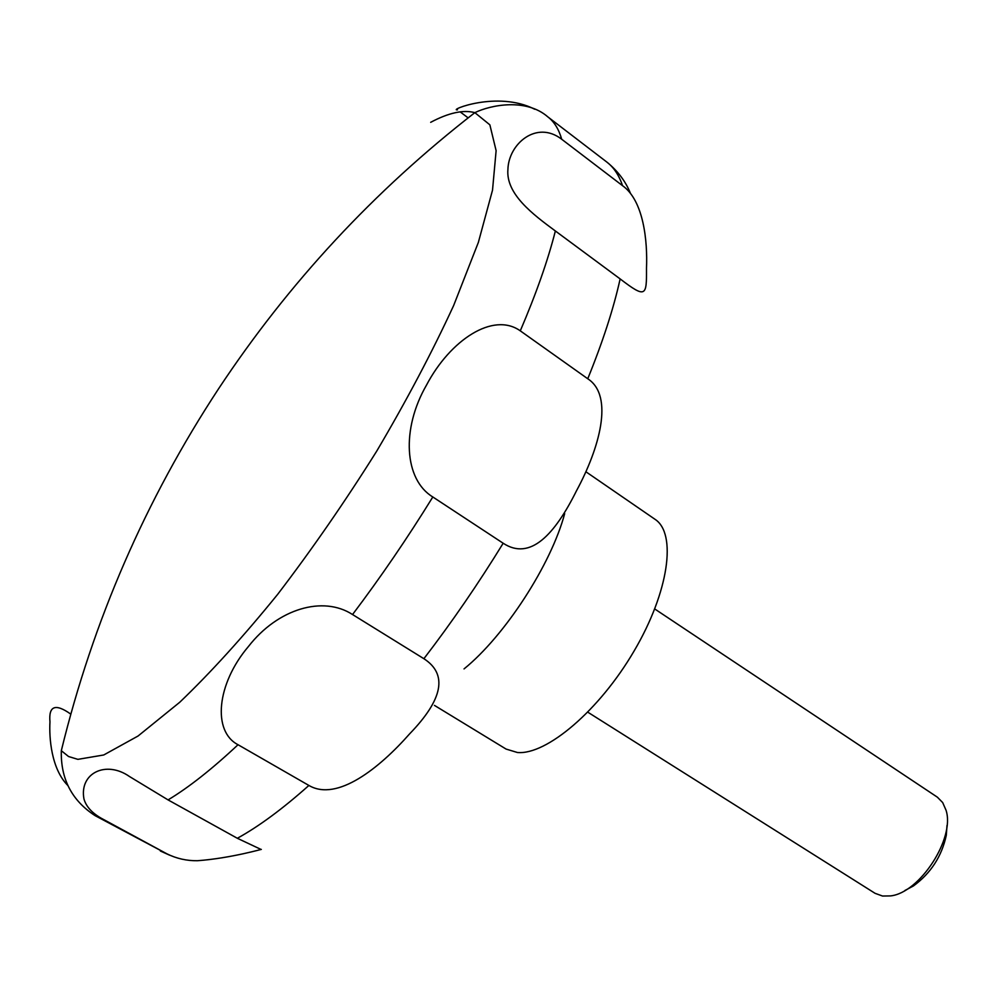 <?xml version="1.0" encoding="UTF-8"?>
<svg xmlns="http://www.w3.org/2000/svg" width="997" height="997" viewBox="0 0 997 997"><rect width="100%" height="100%" fill="white"/><g stroke="black" fill="none" stroke-linecap="round" stroke-linejoin="round"><path stroke-width="1.5" d="M434.455 705.39L506.077 749.071L517.406 752.498C546.506 755.203 599.384 710.412 634.067 651.053C668.987 591.782 676.926 533.432 654.992 519.287L585.875 471.743M587.831 712.207L875.054 893.312L882.557 896.041L890.558 895.904C919.82 892.876 955.238 838.215 946.053 810.274L942.676 802.56L937.367 797.176L654.742 608.968M904.84 890.533L913.439 885.947C930.824 873.198 941.779 856.298 946.315 835.224L946.988 825.504M622.552 185.679C643.713 200.696 647.664 241.286 646.492 268.367C646.679 296.047 646.131 298.826 620.134 278.911L555.366 230.98C532.635 214.205 505.716 193.954 507.922 169.34C508.557 144.066 536.448 119.752 561.71 139.256L622.552 185.679C618.987 175.198 613.766 167.334 606.874 162.1C617.878 171.035 625.78 181.579 630.603 193.717M587.756 378.76C614.389 396.021 599.197 448.8 576.49 490.786C554.756 534.479 530.317 561.099 503.173 543.24L432.823 496.98C404.184 479.644 401.143 429.034 426.467 385.166C450.146 340.077 493.166 311.525 520.284 330.842L587.756 378.76C602.836 341.684 613.641 308.397 620.134 278.911M423.887 658.705C447.865 674.209 443.104 699.271 409.58 733.904C379.521 768.014 337.098 802.024 308.896 785.449L238.034 744.722C212.261 731.474 216.561 683.992 248.452 646.48C277.939 608.606 323.078 595.396 352.539 614.538L423.887 658.705C451.89 622.215 478.323 583.719 503.173 543.24M237.336 838.278L261.114 849.481C264.517 848.36 231.279 858.243 197.443 860.723C186.688 860.885 176.481 858.567 166.835 853.793L100.996 818.101C91.736 812.729 86.054 806.349 83.96 798.971C79.149 773.111 106.006 760.075 129.498 776.526L168.069 799.906L237.336 838.278C258.809 826.463 282.662 808.854 308.896 785.449M534.753 109.246C497.191 90.116 447.753 110.742 457.473 109.857M70.799 714.139C55.483 703.234 48.529 705.801 49.962 721.853C49.052 737.68 51.221 768.787 67.833 785.486M561.71 139.256C558.794 129.149 554.182 121.709 547.889 116.923C526.154 97.918 490.86 104.909 474.846 112.649C374.062 190.876 288.681 282.849 218.704 388.581C145.574 499.846 93.107 620.558 61.316 750.704L68.556 756.524L77.891 759.353L103.738 754.978L138.047 736.023L179.759 702.237C210.716 672.601 243.355 636.634 277.665 594.349C312.123 549.235 345.149 501.479 376.741 451.093C406.589 400.532 432.237 351.991 453.672 305.468L478.361 242.396L492.518 190.153L496.12 150.672L489.863 124.837L474.846 112.649C463.318 109.558 448.6 112.786 430.679 122.319M464.041 668.912C504.943 635.787 551.129 564.514 564.676 513.654M168.069 799.906C188.869 787.368 212.187 768.961 238.034 744.722M352.539 614.538C380.704 577.251 407.461 538.068 432.823 496.98M520.284 330.842C536.224 293.592 547.926 260.304 555.366 230.98M61.316 750.704C60.593 778.881 71.834 800.529 95.051 815.621L100.996 818.101M95.051 815.621L166.835 853.793M460.115 111.838L468.141 117.87M547.889 116.923L606.874 162.1M169.652 855.189L160.38 851.014"/></g></svg>
